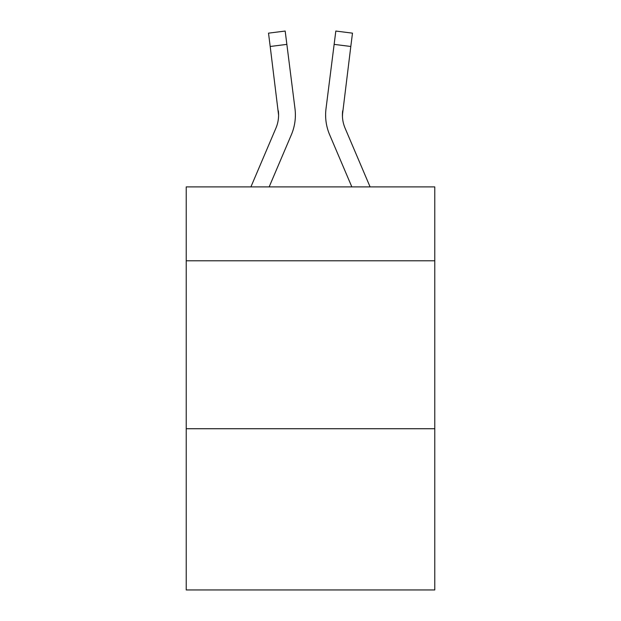 <?xml version="1.0" encoding="UTF-8"?>
<svg xmlns="http://www.w3.org/2000/svg" width="621" height="621" viewBox="0 0 621 621"><rect width="100%" height="100%" fill="white"/><g stroke="black" fill="none" stroke-linecap="round" stroke-linejoin="round"><path stroke-width="0.93" d="M434.778 260.789L434.778 186.898L186.222 186.898L186.222 260.789L434.778 260.789L434.778 589.95L186.222 589.95L186.222 260.789M434.778 428.731L186.222 428.731M291.358 134.757L269.157 186.898L291.358 134.757A50.379 50.379 -50.8 0 0 294.991 108.706L286.863 44.378L270.197 46.482L268.513 33.154L285.179 31.05L286.863 44.378M250.907 186.898L275.91 128.174A33.588 33.588 -28 0 0 278.588 115.079L270.197 46.482M295.324 117.462L295.386 115.413M294.734 106.688L294.991 108.706L294.734 106.688M370.093 186.898L345.09 128.174A33.588 33.588 28 0 1 342.412 115.079L350.803 46.482L334.137 44.378L335.821 31.05L352.487 33.154L350.803 46.482M329.642 134.757L351.843 186.898L329.642 134.757A50.379 50.379 50.8 0 1 326.009 108.706L334.137 44.378M342.45 116.663L342.676 110.81A33.588 33.588 50.8 0 0 345.09 128.174A33.588 33.588 50.8 0 1 342.412 115.079L342.676 110.81M275.91 128.174A33.588 33.588 -50.8 0 0 278.588 115.079A33.588 33.588 -50.8 0 1 275.91 128.174A33.588 33.588 -50.8 0 0 278.588 115.079A33.588 33.588 -50.8 0 1 275.91 128.174A33.588 33.588 -50.8 0 0 278.588 115.079A33.588 33.588 -50.8 0 1 275.91 128.174A33.588 33.588 -50.8 0 0 278.588 115.079A33.588 33.588 -50.8 0 1 275.91 128.174A33.588 33.588 -50.8 0 0 278.588 115.079A33.588 33.588 -50.8 0 1 275.91 128.174A33.588 33.588 -50.8 0 0 278.588 115.079A33.588 33.588 -50.8 0 1 275.91 128.174A33.588 33.588 -50.8 0 0 278.588 115.079A33.588 33.588 -50.8 0 1 275.91 128.174A33.588 33.588 -50.8 0 0 278.588 115.079A33.588 33.588 -50.8 0 1 275.91 128.174A33.588 33.588 -50.8 0 0 278.588 115.079A33.588 33.588 -50.8 0 1 275.91 128.174A33.588 33.588 -50.8 0 0 278.588 115.079A33.588 33.588 -50.8 0 1 275.91 128.174A33.588 33.588 -50.8 0 0 278.588 115.079A33.588 33.588 -50.8 0 1 275.91 128.174A33.588 33.588 -50.8 0 0 278.588 115.079A33.588 33.588 -50.8 0 1 275.91 128.174A33.588 33.588 -50.8 0 0 278.588 115.079A33.588 33.588 -50.8 0 1 275.91 128.174A33.588 33.588 -50.8 0 0 278.588 115.079A33.588 33.588 -50.8 0 1 275.91 128.174A33.588 33.588 -50.8 0 0 278.588 115.079A33.588 33.588 -50.8 0 1 275.91 128.174A33.588 33.588 -50.8 0 0 278.588 115.079A33.588 33.588 -50.8 0 1 275.91 128.174A33.588 33.588 -50.8 0 0 278.588 115.079A33.588 33.588 -50.8 0 1 275.91 128.174A33.588 33.588 -50.8 0 0 278.588 115.079A33.588 33.588 -50.8 0 1 275.91 128.174A33.588 33.588 -50.8 0 0 278.588 115.079A33.588 33.588 -50.8 0 1 275.91 128.174A33.588 33.588 -50.8 0 0 278.588 115.079A33.588 33.588 -50.8 0 1 275.91 128.174A33.588 33.588 -50.8 0 0 278.588 115.079A33.588 33.588 -50.8 0 1 275.91 128.174A33.588 33.588 -50.8 0 0 278.588 115.079A33.588 33.588 -50.8 0 1 275.91 128.174A33.588 33.588 -50.8 0 0 278.588 115.079A33.588 33.588 -50.8 0 1 275.91 128.174A33.588 33.588 -50.8 0 0 278.588 115.079A33.588 33.588 -50.8 0 1 275.91 128.174A33.588 33.588 -50.8 0 0 278.588 115.079A33.588 33.588 -50.8 0 1 275.91 128.174A33.588 33.588 -50.8 0 0 278.588 115.079A33.588 33.588 -50.8 0 1 275.91 128.174A33.588 33.588 -50.8 0 0 278.324 110.81L278.588 115.079M345.09 128.174A33.588 33.588 50.8 0 1 342.412 115.079A33.588 33.588 50.8 0 0 345.09 128.174A33.588 33.588 50.8 0 1 342.412 115.079A33.588 33.588 50.8 0 0 345.09 128.174A33.588 33.588 50.8 0 1 342.412 115.079A33.588 33.588 50.8 0 0 345.09 128.174A33.588 33.588 50.8 0 1 342.412 115.079A33.588 33.588 50.8 0 0 345.09 128.174A33.588 33.588 50.8 0 1 342.412 115.079A33.588 33.588 50.8 0 0 345.09 128.174A33.588 33.588 50.8 0 1 342.412 115.079A33.588 33.588 50.8 0 0 345.09 128.174A33.588 33.588 50.8 0 1 342.412 115.079A33.588 33.588 50.8 0 0 345.09 128.174A33.588 33.588 50.8 0 1 342.412 115.079A33.588 33.588 50.8 0 0 345.09 128.174A33.588 33.588 50.8 0 1 342.412 115.079A33.588 33.588 50.8 0 0 345.09 128.174A33.588 33.588 50.8 0 1 342.412 115.079A33.588 33.588 50.8 0 0 345.09 128.174A33.588 33.588 50.8 0 1 342.412 115.079A33.588 33.588 50.8 0 0 345.09 128.174A33.588 33.588 50.8 0 1 342.412 115.079A33.588 33.588 50.8 0 0 345.09 128.174A33.588 33.588 50.8 0 1 342.412 115.079A33.588 33.588 50.8 0 0 345.09 128.174A33.588 33.588 50.8 0 1 342.412 115.079A33.588 33.588 50.8 0 0 345.09 128.174A33.588 33.588 50.8 0 1 342.412 115.079A33.588 33.588 50.8 0 0 345.09 128.174A33.588 33.588 50.8 0 1 342.412 115.079A33.588 33.588 50.8 0 0 345.09 128.174A33.588 33.588 50.8 0 1 342.412 115.079A33.588 33.588 50.8 0 0 345.09 128.174A33.588 33.588 50.8 0 1 342.412 115.079A33.588 33.588 50.8 0 0 345.09 128.174A33.588 33.588 50.8 0 1 342.412 115.079A33.588 33.588 50.8 0 0 345.09 128.174A33.588 33.588 50.8 0 1 342.412 115.079A33.588 33.588 50.8 0 0 345.09 128.174A33.588 33.588 50.8 0 1 342.412 115.079A33.588 33.588 50.8 0 0 345.09 128.174A33.588 33.588 50.8 0 1 342.412 115.079A33.588 33.588 50.8 0 0 345.09 128.174A33.588 33.588 50.8 0 1 342.412 115.079A33.588 33.588 50.8 0 0 345.09 128.174A33.588 33.588 50.8 0 1 342.412 115.079A33.588 33.588 50.8 0 0 345.09 128.174A33.588 33.588 50.8 0 1 342.412 115.079A33.588 33.588 50.8 0 0 345.09 128.174A33.588 33.588 50.8 0 1 342.412 115.079M295.386 114.994L295.324 117.478L295.386 114.994M325.676 117.478L325.614 114.994M268.513 33.154L285.179 31.05M335.821 31.05L352.487 33.154"/></g></svg>
